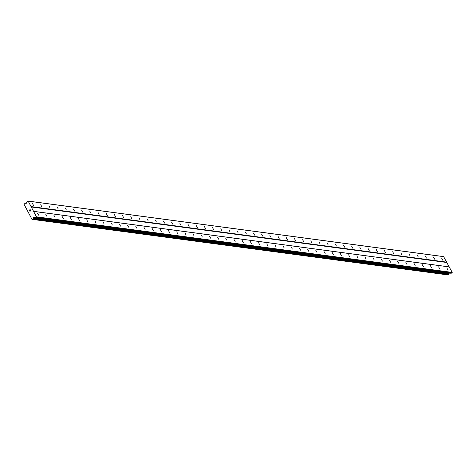 <?xml version="1.0" encoding="UTF-8"?>
<svg xmlns="http://www.w3.org/2000/svg" width="476" height="476" viewBox="0 0 476 476"><rect width="100%" height="100%" fill="white"/><g stroke="black" fill="none" stroke-linecap="round" stroke-linejoin="round"><path stroke-width="0.71" d="M37.592 213.236L38.693 215.188L37.592 213.236M45.779 214.325L46.88 216.282L45.779 214.325M53.961 215.42L55.061 217.371L53.961 215.42M62.148 216.515L63.248 218.466L62.148 216.515M70.329 217.609L71.43 219.561L70.329 217.609M78.516 218.704L79.617 220.656L78.516 218.704M86.697 219.799L87.798 221.751L86.697 219.799M94.885 220.888L95.985 222.845L94.885 220.888M103.066 221.983L104.167 223.934L103.066 221.983M111.253 223.077L112.348 225.029L111.253 223.077M119.434 224.172L120.535 226.124L119.434 224.172M127.622 225.267L128.716 227.219L127.622 225.267M135.803 226.362L136.904 228.313L135.803 226.362M143.99 227.451L145.085 229.408L143.99 227.451M152.171 228.545L153.272 230.497L152.171 228.545M160.352 229.64L161.453 231.592L160.352 229.64M168.54 230.735L169.64 232.687L168.54 230.735M176.721 231.83L177.822 233.781L176.721 231.83M184.908 232.925L186.009 234.876L184.908 232.925M193.089 234.013L194.19 235.971L193.089 234.013M201.277 235.108L202.377 237.06L201.277 235.108M209.458 236.203L210.559 238.155L209.458 236.203M217.645 237.298L218.746 239.25L217.645 237.298M225.826 238.393L226.927 240.344L225.826 238.393M234.013 239.487L235.114 241.439L234.013 239.487M242.195 240.576L243.295 242.534L242.195 240.576M250.382 241.671L251.483 243.623L250.382 241.671M258.563 242.766L259.664 244.718L258.563 242.766M266.75 243.861L267.845 245.812L266.75 243.861M274.932 244.956L276.032 246.907L274.932 244.956M283.119 246.05L284.214 248.002L283.119 246.05M291.3 247.139L292.401 249.097L291.3 247.139M299.487 248.234L300.582 250.186L299.487 248.234M307.669 249.329L308.769 251.28L307.669 249.329M315.856 250.424L316.951 252.375L315.856 250.424M324.037 251.518L325.138 253.47L324.037 251.518M332.218 252.613L333.319 254.565L332.218 252.613M340.405 253.702L341.506 255.66L340.405 253.702M348.587 254.797L349.687 256.748L348.587 254.797M356.774 255.892L357.875 257.843L356.774 255.892M364.955 256.986L366.056 258.938L364.955 256.986M373.142 258.081L374.243 260.033L373.142 258.081M381.324 259.176L382.424 261.128L381.324 259.176M389.511 260.265L390.612 262.222L389.511 260.265M397.692 261.36L398.793 263.311L397.692 261.36M405.879 262.454L406.98 264.406L405.879 262.454M414.06 263.549L415.161 265.501L414.06 263.549M422.248 264.644L423.348 266.596L422.248 264.644M430.429 265.739L431.53 267.69L430.429 265.739M438.616 266.828L439.711 268.785L438.616 266.828M446.797 267.923L447.898 269.874L446.797 267.923M32.535 203.633L33.629 205.584L32.535 203.633M40.716 204.728L41.817 206.679L40.716 204.728M48.903 205.822L49.998 207.774L48.903 205.822M57.084 206.917L58.185 208.869L57.084 206.917M65.272 208.006L66.366 209.964L65.272 208.006M73.453 209.101L74.553 211.052L73.453 209.101M81.634 210.196L82.735 212.147L81.634 210.196M89.821 211.29L90.922 213.242L89.821 211.29M98.002 212.385L99.103 214.337L98.002 212.385M106.19 213.48L107.29 215.432L106.19 213.48M114.371 214.569L115.472 216.526L114.371 214.569M122.558 215.664L123.659 217.615L122.558 215.664M130.739 216.758L131.84 218.71L130.739 216.758M138.927 217.853L140.027 219.805L138.927 217.853M147.108 218.948L148.209 220.9L147.108 218.948M155.295 220.043L156.396 221.995L155.295 220.043M163.476 221.132L164.577 223.089L163.476 221.132M171.663 222.227L172.764 224.178L171.663 222.227M179.845 223.321L180.945 225.273L179.845 223.321M188.032 224.416L189.127 226.368L188.032 224.416M196.213 225.511L197.314 227.463L196.213 225.511M204.4 226.606L205.495 228.557L204.4 226.606M212.582 227.695L213.682 229.652L212.582 227.695M220.769 228.789L221.864 230.741L220.769 228.789M228.95 229.884L230.051 231.836L228.95 229.884M237.137 230.979L238.232 232.931L237.137 230.979M245.319 232.074L246.419 234.025L245.319 232.074M253.5 233.163L254.6 235.12L253.5 233.163M261.687 234.257L262.788 236.215L261.687 234.257M269.868 235.352L270.969 237.304L269.868 235.352M278.055 236.447L279.156 238.399L278.055 236.447M286.237 237.542L287.337 239.493L286.237 237.542M294.424 238.637L295.525 240.588L294.424 238.637M302.605 239.725L303.706 241.683L302.605 239.725M310.792 240.82L311.893 242.778L310.792 240.82M318.974 241.915L320.074 243.867L318.974 241.915M327.161 243.01L328.262 244.961L327.161 243.01M335.342 244.105L336.443 246.056L335.342 244.105M343.529 245.2L344.63 247.151L343.529 245.2M351.71 246.288L352.811 248.246L351.71 246.288M359.898 247.383L360.992 249.341L359.898 247.383M368.079 248.478L369.18 250.43L368.079 248.478M376.266 249.573L377.361 251.524L376.266 249.573M384.447 250.668L385.548 252.619L384.447 250.668M392.635 251.762L393.729 253.714L392.635 251.762M400.816 252.851L401.917 254.809L400.816 252.851M408.997 253.946L410.098 255.904L408.997 253.946M417.184 255.041L418.285 256.992L417.184 255.041M425.365 256.136L426.466 258.087L425.365 256.136M433.553 257.23L434.653 259.182L433.553 257.23M441.734 258.325L442.835 260.277L441.734 258.325M27.84 201.027L443.596 256.594L452.2 272.397L451.278 273.236L34.141 217.348A0.506 0.476 -82.4 0 0 33.778 217.401L33.653 217.478A0.506 0.476 -82.4 0 0 33.421 217.782L33.207 218.484A0.571 0.541 -82.4 0 0 33.034 219.043L32.493 219.359A0.571 0.541 -82.4 0 0 31.922 219.216L23.901 204.008A0.571 0.541 -82.4 0 0 24.086 203.413L24.621 203.085A0.571 0.541 -82.4 0 0 25.157 203.216L25.835 203.389A0.506 0.476 -82.4 0 0 26.198 203.335L26.323 203.258A0.506 0.476 -82.4 0 0 26.555 202.954L27.013 201.526L28.167 201.122L36.45 216.83L35.527 217.675M35.408 217.705L451.278 273.236M33.653 217.478L449.403 273.04A0.506 0.476 -82.4 0 0 449.171 273.343L449.017 273.926L33.266 218.365M448.249 274.932L448.785 274.61A0.571 0.541 -82.4 0 1 448.957 274.051L449.017 273.926M29.964 211.225L30.327 211.011L29.97 211.225L29.714 210.743L29.964 211.225M30.387 210.975L30.744 210.761L30.387 210.975M30.744 210.761L30.488 210.273L30.744 210.761M30.553 210.237L30.839 210.785L29.94 211.326L29.655 210.779L29.94 211.326M30.196 209.571L29.298 210.106L30.196 209.571L29.595 210.243M449.326 266.941L33.576 211.38M448.999 266.852L33.249 211.285M452.2 272.397L36.45 216.83M452.105 272.742L36.355 217.175M448.957 274.051L33.207 218.484M26.18 203.347L25.282 203.228M443.918 256.689L28.167 201.122M446.791 262.145L31.041 206.578M446.702 262.484L30.946 206.923M34.766 217.532L33.778 217.401M449.171 273.343L33.421 217.782M448.785 274.61L33.034 219.043M448.713 274.771L32.963 219.21M448.416 274.95L32.665 219.388M32.41 219.281L31.922 219.216M32.433 219.299L31.874 219.228L32.433 219.305M26.251 203.3L24.621 203.085M451.129 273.272L35.379 217.705M448.327 274.973L32.576 219.406M26.293 203.276L24.538 203.044M26.198 203.335L25.228 203.21"/></g></svg>
